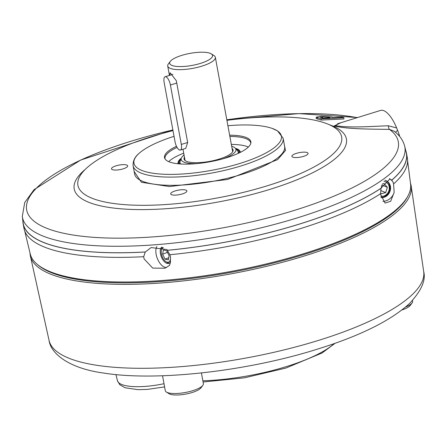 <?xml version="1.0" encoding="UTF-8"?>
<svg xmlns="http://www.w3.org/2000/svg" width="446" height="446" viewBox="0 0 446 446"><rect width="100%" height="100%" fill="white"/><g stroke="black" fill="none" stroke-linecap="round" stroke-linejoin="round"><path stroke-width="0.67" d="M172.987 130.622A134.073 37.615 -10.4 0 0 79.081 177.709A134.073 37.615 -10.4 0 0 91.14 197.873A134.073 37.615 -10.4 0 0 255.067 189.344A134.073 37.615 -10.4 0 0 337.862 130.21A134.073 37.615 -10.4 0 0 328.429 124.328A134.073 37.615 -10.4 0 0 226.914 120.336M227.906 125.722A74.961 21.034 169.6 0 1 272.199 128.409A74.961 21.034 169.6 0 1 274.022 129.111A74.961 21.034 169.6 0 1 240.093 163.392A74.961 21.034 169.6 0 1 141.349 170.233A74.961 21.034 169.6 0 1 139.827 152.705A74.961 21.034 169.6 0 1 174.04 136.337M176.477 146.282A43.892 12.315 -10.4 0 0 164.975 158.804A43.892 12.315 -10.4 0 0 168.844 161.708A43.892 12.315 -10.4 0 0 216.321 160.465A43.892 12.315 -10.4 0 0 250.853 143.043A43.892 12.315 -10.4 0 0 246.526 137.63A43.892 12.315 -10.4 0 0 229.645 135.199M165.115 159.021A43.58 12.226 169.6 0 1 165.031 158.681A43.58 12.226 169.6 0 1 177.051 147.386M229.874 136.443A43.58 12.226 169.6 0 1 246.46 138.862A43.58 12.226 169.6 0 1 250.758 142.949A43.58 12.226 169.6 0 1 250.803 143.294M180.613 163.983A29.614 8.307 169.6 0 1 180.134 161.257L179.671 163.203A30.094 8.441 -10.4 0 0 179.705 163.922M410.471 183.2A193.597 54.317 169.6 0 1 411.201 186.127A193.597 54.317 169.6 0 1 304.384 255.965A193.597 54.317 169.6 0 1 30.378 256.015A193.597 54.317 169.6 0 1 30.021 253.027M407.7 196.402A192.471 53.999 169.6 0 1 303.687 254.616A192.471 53.999 169.6 0 1 37.302 264.378M162.55 375.755L165.282 390.64A19.368 5.436 -10.4 0 0 166.397 392.051A19.368 5.436 -10.4 0 0 167.189 392.458A19.368 5.436 -10.4 0 0 192.705 390.69A19.368 5.436 -10.4 0 0 202.835 385.361A19.368 5.436 -10.4 0 0 203.382 383.649L201.414 372.945M166.397 392.051L169.062 393.723A16.948 4.755 -10.4 0 0 192.075 392.53A16.948 4.755 -10.4 0 0 200.94 387.869L202.835 385.361M169.859 254.699L170.483 256.929L170.372 262.7L169.441 265.459L164.909 268.236L152.683 268.079L144.097 258.914L143.701 256.706A194.896 54.68 169.6 0 1 43.19 246.554A194.896 54.68 169.6 0 1 23.961 228.28L23.125 223.708A194.896 54.68 169.6 0 1 22.869 220.898M156.825 246.521A12.103 6.344 -110.8 0 0 156.139 254.348A12.103 6.344 -110.8 0 0 166.598 267.472M167.01 249.576L169.842 254.738A194.896 54.68 169.6 0 0 380.628 193.659L381.023 188.201L389.96 178.879L391.711 180.156A194.768 54.646 -10.4 0 0 406.211 152.549L404.695 146.255A194.417 54.546 169.6 0 1 262.984 227.36A194.417 54.546 169.6 0 1 41.606 235.488A194.417 54.546 169.6 0 1 22.3 216.438L23.12 222.861A194.768 54.646 -10.4 0 0 42.465 241.949A194.768 54.646 -10.4 0 0 145.34 251.962L151.161 247.552L167.01 249.576M161.675 247.129A8.959 4.694 -110.8 0 0 160.471 253.813A8.959 4.694 -110.8 0 0 168.839 263.38A8.959 4.694 -110.8 0 0 170.612 261.417M381.118 197.639A8.959 7.911 113 0 0 384.045 197.316A8.959 7.911 113 0 0 390.417 186.406A8.959 7.911 113 0 0 385.985 180.613A8.959 7.911 113 0 0 384.881 180.251M391.711 180.156L393.104 182.241A12.103 10.687 113 0 0 389.397 178.69M393.104 182.241L393.578 183.925L394.152 192.365L390.685 201.274L385.065 203.097L380.594 194.389M382.88 201.341A12.103 10.687 113 0 0 385.952 200.867A12.103 10.687 113 0 0 394.152 192.365M143.701 256.706L145.223 252.007A194.896 54.68 169.6 0 1 42.348 241.983A194.896 54.68 169.6 0 1 23.125 223.708M167.523 250.273A194.768 54.646 -10.4 0 0 381.023 188.201M162.344 247.318A8.959 4.694 -110.8 0 0 161.681 248.963L161.402 250.156A7.666 4.02 69.2 0 1 163.403 247.681M381.051 197.388A8.959 7.911 113 0 0 383.382 197.037A8.959 7.911 113 0 0 389.759 186.127A8.959 7.911 113 0 0 385.651 180.479M396.645 127.946A27.842 10.481 -107.2 0 0 383.95 110.742A27.842 10.481 -107.2 0 0 380.533 110.43L337.828 123.665L335.732 125.683C349.943 128.102 371.278 126.369 388.304 125.766L396.645 127.946L397.615 130.288L395.457 132.289M170.378 256.428A7.666 4.02 69.2 0 1 165.683 261.462A7.666 4.02 69.2 0 1 161.413 253.913A7.666 4.02 69.2 0 1 161.402 250.156M165.683 261.462L166.687 262.17A8.959 4.694 -110.8 0 0 169.413 263.068M383.911 181.344A7.666 6.768 -67 0 1 389.302 188.251A7.666 6.768 -67 0 1 383.716 196.056A7.666 6.768 -67 0 1 380.817 196.279M343.927 117.733L343.911 118.971L321.148 120.063L316.192 118.513L316.208 117.198L320.674 116.395L331.094 117.025L333.402 117.683L342.221 117.248L343.927 117.733L321.165 118.859L316.208 117.198M404.695 146.255C403.072 140.217 399.532 135.194 394.074 131.185L389.442 129.396C371.384 129.067 347.835 129.284 334.143 125.962L341.039 122.672M123.141 168.856A8.234 2.308 -10.4 0 0 127.679 165.862A8.234 2.308 -10.4 0 0 116.021 165.84A8.234 2.308 -10.4 0 0 111.483 168.833A8.234 2.308 -10.4 0 0 123.141 168.856M182.347 193.926A8.234 2.308 -10.4 0 0 186.885 190.933A8.234 2.308 -10.4 0 0 175.228 190.91A8.234 2.308 -10.4 0 0 170.69 193.904A8.234 2.308 -10.4 0 0 182.347 193.926M303.542 156.362A8.234 2.308 -10.4 0 0 308.08 153.368A8.234 2.308 -10.4 0 0 296.423 153.346A8.234 2.308 -10.4 0 0 291.885 156.34A8.234 2.308 -10.4 0 0 303.542 156.362M381.52 186.188A4.845 4.276 -67 0 1 381.285 187.738A4.845 4.276 -67 0 1 381.068 188.329M248.355 147.052A43.58 12.226 -10.4 0 0 231.34 144.443M177.82 163.749A32.056 8.992 169.6 0 1 177.926 163.275L178.065 162.812M178.21 163.598A31.538 8.848 169.6 0 1 181.305 158.213M178.718 163.838A31.175 8.747 169.6 0 1 178.556 163.476A31.175 8.747 169.6 0 1 181.21 158.464M235.56 148.49A31.175 8.747 169.6 0 1 239.82 152.237A31.175 8.747 169.6 0 1 239.797 152.627M239.814 152.476A31.097 8.725 -10.4 0 0 236.179 149.181M239.056 152.984A30.261 8.491 -10.4 0 0 238.627 151.869A30.261 8.491 -10.4 0 0 237.79 150.999M238.671 151.935A30.322 8.507 -10.4 0 0 237.913 151.155M196.614 163.626A27.842 7.811 169.6 0 1 181.338 158.129A27.842 7.811 169.6 0 1 184.059 155.046M184.449 157.193A24.937 6.997 -10.4 0 0 184.605 160.069A24.937 6.997 -10.4 0 0 219.348 159.038A24.937 6.997 -10.4 0 0 232.957 151.194A24.937 6.997 -10.4 0 0 232.076 148.451M232.617 151.852A24.212 6.79 -10.4 0 0 232.595 151.289L215.346 57.305A24.212 6.79 169.6 0 1 201.999 66.108A24.212 6.79 169.6 0 1 167.724 66.047A24.212 6.79 169.6 0 1 168.404 63.901L170.3 61.392A21.787 6.116 169.6 0 1 181.695 55.399A21.787 6.116 169.6 0 1 211.287 53.871A21.787 6.116 169.6 0 1 200.533 63.377A21.787 6.116 169.6 0 1 177.608 66.493A21.787 6.116 169.6 0 1 170.3 61.392M187.66 142.48L181.316 144.443A7.264 2.732 72.8 0 1 180.329 150.051A7.264 2.732 72.8 0 1 175.038 141.783L164.134 82.359A7.264 2.732 72.8 0 1 165.12 76.751A7.264 2.732 72.8 0 1 170.411 85.019L176.755 83.051L187.66 142.48L185.77 148.367M169.631 75.352L170.143 72.776L176.337 80.765L176.755 83.051M182.988 149.226L184.973 160.03A24.212 6.79 -10.4 0 0 185.151 160.566M181.316 144.443L170.411 85.019M211.287 53.871L213.946 55.544A24.212 6.79 169.6 0 1 215.346 57.305M231.68 146.305A27.842 7.811 169.6 0 1 235.321 148.223A27.842 7.811 169.6 0 1 222.989 158.787M238.9 153.056A30.094 8.441 -10.4 0 0 238.677 152.376L237.556 150.72A29.614 8.307 169.6 0 1 238.075 153.441M179.95 161.792A30.322 8.507 -10.4 0 0 179.526 162.79M180.011 161.603A30.261 8.491 -10.4 0 0 179.543 162.718A30.261 8.491 -10.4 0 0 179.532 163.911M180.875 159.328A31.097 8.725 -10.4 0 0 178.645 163.699M235.376 148.289A31.538 8.848 169.6 0 1 240.182 152.225A31.538 8.848 169.6 0 1 240.177 152.437M240.043 151.439L240.333 151.824A32.056 8.992 169.6 0 1 240.6 152.225M183.713 153.184A43.58 12.226 -10.4 0 0 168.733 161.664M320.562 117.582L322.525 116.924L327.983 117.248L330.096 117.85L322.765 118.212L320.1 117.343M322.508 118.14L322.525 116.924M327.977 117.956L327.983 117.248M380.99 188.703L381.966 184.906M380.572 193.943L385.701 192.622L380.717 190.514M385.701 192.622L387.334 187.287L382.105 185.068M387.334 187.287L384.023 183.479L382.345 183.997M162.617 254.187L165.076 259.132L168.315 259.873L169.095 255.675L166.637 250.73L163.398 249.989L162.617 254.187L167.445 252.358M165.076 259.132L168.705 257.755M321.148 120.063L321.165 118.859M317.262 119.01L317.279 117.755M388.304 125.766A7.264 1.756 -89.7 0 0 389.442 129.396A188.92 53.007 169.6 0 1 282.262 213.996A188.92 53.007 169.6 0 1 45.314 227.689A188.92 53.007 169.6 0 1 172.87 129.97M381.085 188.229A194.896 54.68 169.6 0 1 167.518 250.312M405.748 150.625A194.896 54.68 169.6 0 1 406.507 153.346A194.896 54.68 169.6 0 1 391.783 180.184M399.728 136.537L399.215 134.748L398.389 135.026M399.215 134.748L397.615 130.288M406.507 153.346L407.349 157.917A194.896 54.68 169.6 0 1 393.578 183.925M401.991 309.942A16.948 4.755 -10.4 0 0 410.192 305.493L412.082 302.985A19.368 5.436 -10.4 0 0 412.628 301.267L412.489 300.493M405.615 307.015A19.368 5.436 -10.4 0 0 412.082 302.985M24.725 231L30.244 253.964A193.374 54.256 -10.4 0 0 230.064 271.603A193.374 54.256 -10.4 0 0 410.593 184.153L407.599 160.727M49.066 340.41A190.459 53.436 -10.4 0 0 318.622 340.359A190.459 53.436 -10.4 0 0 423.7 271.653C426.014 280.339 421.253 290.993 409.411 303.609C390.495 320.83 359.66 336.061 316.9 349.307C247.207 371.217 157.098 381.531 104.264 373.14C67.669 368.324 50.549 352.775 49.066 340.41L30.378 256.015M202.858 380.795A98.237 27.563 -10.4 0 0 286.65 366.506A98.237 27.563 -10.4 0 0 334.21 343.593M329.126 124.629A138.377 38.824 169.6 0 1 332.761 126.023A138.377 38.824 169.6 0 1 270.131 189.305A138.377 38.824 169.6 0 1 87.856 201.927A138.377 38.824 169.6 0 1 85.264 169.385M133.092 165.722L134.603 173.951A76.26 21.397 -10.4 0 0 142.129 181.104A76.26 21.397 -10.4 0 0 242.585 174.146A76.26 21.397 -10.4 0 0 284.626 146.416L283.115 138.188A76.26 21.397 169.6 0 1 241.074 165.918A76.26 21.397 169.6 0 1 140.618 172.875A76.26 21.397 169.6 0 1 133.092 165.722C132.746 157.55 138.857 153.731 139.827 152.705M134.157 171.504L141.438 182.28L169.48 186.556L227.605 179.482L277.657 159.584L285.485 150.475L284.174 143.969M226.819 119.796A188.92 53.007 169.6 0 1 357.246 117.649M164.591 386.894L147.526 389.391L138.004 389.676L125.008 387.741L119.768 384.703L117.426 380.683A41.4 11.613 -10.4 0 0 164.011 383.711M335.091 343.281L322.079 352.987L285.853 368.078L244.475 377.818L203.081 382.01M272.199 128.409L277.54 130.901L283.115 138.188M181.338 158.129L180.134 161.257M167.724 66.047L169.441 75.413M165.12 76.751L172.881 74.348M180.329 150.051L185.776 148.367M235.321 148.223L237.556 150.72M357.592 117.543L298.892 113.613L226.813 119.79M172.87 129.964L80.648 160.064L34.047 189.673L24.731 202.517L22.3 216.438M117.426 380.683L115.96 374.579M423.7 271.653L411.201 186.127"/></g></svg>
